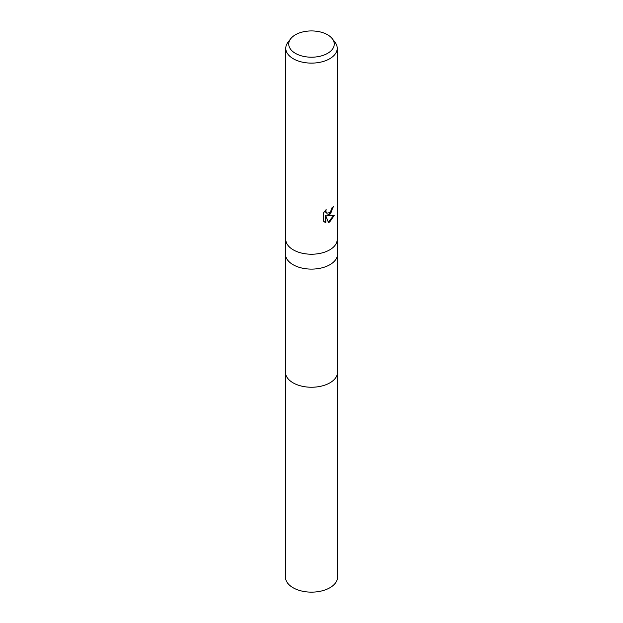 <?xml version="1.0" encoding="UTF-8"?>
<svg xmlns="http://www.w3.org/2000/svg" width="623" height="623" viewBox="0 0 623 623"><rect width="100%" height="100%" fill="white"/><g stroke="black" fill="none" stroke-linecap="round" stroke-linejoin="round"><path stroke-width="0.93" d="M337.222 239.287L337.534 253.888A26.041 15.03 180 0 1 337.541 254.075A26.041 15.03 180 0 1 329.91 264.705A26.041 15.03 180 0 1 301.532 267.968A26.041 15.03 180 0 1 285.459 254.075A26.041 15.03 180 0 1 285.466 253.888L285.778 239.287M337.541 371.97A26.041 15.038 180 0 1 337.541 372.211A26.041 15.03 180 0 1 329.91 382.841A26.041 15.03 180 0 1 301.532 386.096A26.041 15.03 180 0 1 285.459 372.211L285.459 254.075M337.222 239.193A25.722 14.851 180 0 1 337.222 239.38A25.722 14.851 180 0 1 329.684 249.878A25.722 14.851 180 0 1 301.657 253.094A25.722 14.851 180 0 1 285.778 239.38A25.722 14.851 180 0 1 285.778 239.193M325.813 222.582L323.462 221.204L323.462 212.926L326.164 209.577L325.806 211.22L326.802 213.183L329.684 212.645L331.545 209.678L331.818 207.957A25.722 14.851 0 0 0 333.383 206.657L329.684 214.873L327.223 215.799L334.271 215.348L329.684 222.022L328.477 222.528L325.813 215.87L325.813 222.59L325.346 222.318L325.346 215.605L325.813 215.87M332.269 38.704L334.979 42.208A25.722 14.851 180 0 1 337.222 48.267A25.722 14.851 180 0 1 329.684 58.764A25.722 14.851 180 0 1 301.657 61.989A25.722 14.851 180 0 1 285.778 48.267A25.722 14.851 180 0 1 288.021 42.208L290.731 38.704A22.747 13.138 180 0 1 295.411 34.779A22.747 13.138 180 0 1 332.269 38.704A22.747 13.138 180 0 1 327.589 53.352A22.747 13.138 180 0 1 298.596 54.886A22.747 13.138 180 0 1 290.731 38.704M332.892 207.101L331.008 212.716L326.764 215.535L327.223 215.799M328.337 222.162L333.663 215.496M324.342 221.944L325.346 222.318M326.584 213.035L325.603 212.131L325.385 210.379M337.541 372.211L337.541 577.1A26.041 15.038 180 0 1 321.468 590.993A26.041 15.038 180 0 1 293.083 587.738A26.041 15.038 180 0 1 285.459 577.1L285.459 372.211A26.041 15.038 180 0 0 293.083 382.841A26.041 15.038 180 0 0 321.468 386.096A26.041 15.038 180 0 0 337.541 372.211L337.541 254.075M285.778 239.38L285.778 48.267M326.802 213.183L326.343 212.918M337.222 239.38L337.222 48.267"/></g></svg>
